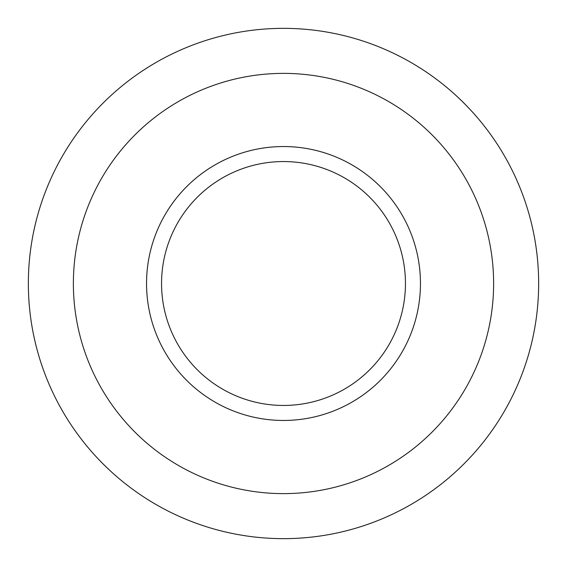 <?xml version="1.0" encoding="UTF-8"?>
<svg xmlns="http://www.w3.org/2000/svg" width="567" height="567" viewBox="0 0 567 567"><rect width="100%" height="100%" fill="white"/><g stroke="black" fill="none" stroke-linecap="round" stroke-linejoin="round"><path stroke-width="0.85" d="M283.5 420.459A136.959 136.959 0 0 1 146.541 283.5A136.959 136.959 0 0 1 283.5 146.541A136.959 136.959 0 0 1 420.459 283.5A136.959 136.959 0 0 1 283.5 420.459M283.5 161.552A121.948 121.948 0 0 0 161.552 283.5A121.948 121.948 0 0 0 283.5 405.448A121.948 121.948 0 0 0 405.448 283.5A121.948 121.948 0 0 0 283.5 161.552M283.5 73.377A210.123 210.123 0 0 1 493.623 283.5A210.123 210.123 0 0 1 283.5 493.623A210.123 210.123 0 0 1 73.377 283.5A210.123 210.123 0 0 1 283.5 73.377M283.5 28.35A255.15 255.15 0 0 1 538.65 283.5A255.15 255.15 0 0 1 283.5 538.65A255.15 255.15 0 0 1 28.35 283.5A255.15 255.15 0 0 1 283.5 28.35"/></g></svg>
